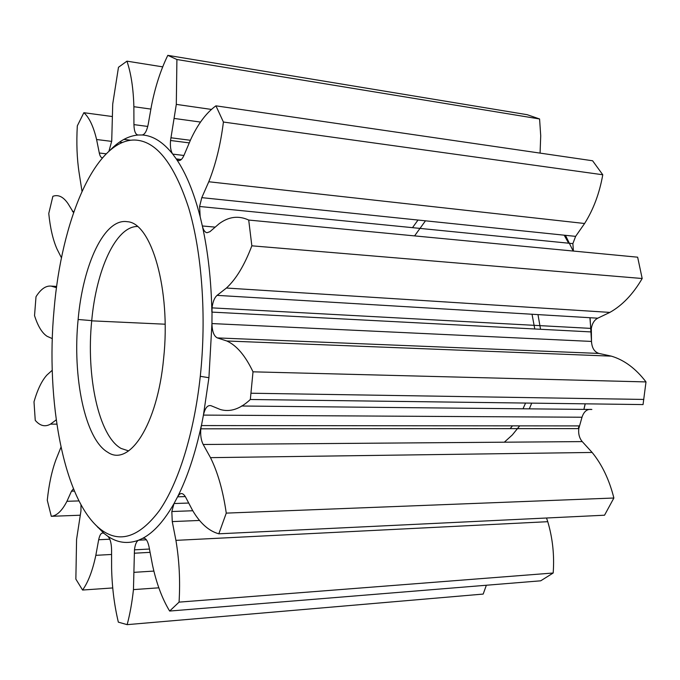 <?xml version="1.0" encoding="UTF-8"?>
<svg xmlns="http://www.w3.org/2000/svg" width="680" height="680" viewBox="0 0 680 680"><rect width="100%" height="100%" fill="white"/><g stroke="black" fill="none" stroke-linecap="round" stroke-linejoin="round"><path stroke-width="1.02" d="M414.587 235.892L425.467 220.813M418.013 220.04L412.497 227.664M134.274 140.02C94.427 140.182 61.413 221.442 54.094 309.409C45.492 400.63 63.631 501.406 101.116 529.729C119.782 543.575 139.154 537.268 159.248 510.808C178.279 483.522 194.081 433.763 200.285 376.312C206.669 316.396 201.934 252.221 188.623 207.757C173.935 162.996 155.822 140.42 134.274 140.02M110.441 149.881C119.255 140.819 128.486 135.864 138.15 135.006L142.154 134.988C144.831 134.521 146.855 130.934 148.223 124.244L151.495 105.68C155.236 86.759 160.675 69.989 167.798 55.352L527.162 114.691L539.58 118.966L540.719 135.745L540.073 153.111M95.871 525.198L104.133 533.502L107.653 536.146C110.075 538.279 111.384 542.81 111.58 549.721L111.605 568.063C112.013 586.959 114.257 604.987 118.345 622.149L127.151 624.648L483.191 594.073L486.353 585.242M127.321 221.705C151.376 222.708 171.105 289.841 163.625 358.453C157.437 425.119 129.191 467.262 107.712 452.225C84.889 439.127 72.318 376.762 78.123 319.49C82.926 264.664 104.346 217.855 127.321 221.705M137.36 226.474C115.719 226.474 96.271 270.053 91.724 320.62L91.706 320.841C86.054 376.057 98.609 436.033 121.099 448.443L128.647 450.916M504.331 442.195L512.337 434.928L519.698 425.85M529.312 408.85L531.726 403.138M540.54 329.273L537.982 314.611M532.032 314.253L534.777 328.975M525.572 403.053L522.988 408.791M512.482 425.85L510.187 428.638M138.15 135.006L138.031 135.014C135.481 134.572 134.121 131.104 133.934 124.619L133.875 106.701C133.374 88.519 131.061 73.329 126.947 61.157L162.8 66.878M127.151 624.648C129.956 614.125 132.056 602.446 133.45 589.611L134.47 549.831C135.099 544.485 136.484 541.271 138.626 540.183L142.613 538.356C145.409 537.395 147.552 540.192 149.022 546.754L152.473 564.927C156.417 583.312 162.137 598.681 169.643 611.048L179.061 602.131C180.336 580.992 179.291 560.405 175.924 540.362L172.261 521.594L171.827 511.53L174.029 503.531L177.59 496.825C180.149 492.422 182.793 492.464 185.512 496.944L192.482 510.229C200.022 523.2 208.803 531.054 218.824 533.808L226.261 513.119C223.057 490.875 217.804 472.387 210.494 457.648L203.192 444.49C201.076 440.317 200.285 435.098 200.821 428.817L203.43 415.098C205.02 407.991 207.553 404.863 211.038 405.705L220.346 409.522C230.197 412.369 240.193 409.02 250.333 399.5L253.011 371.824C245.327 355.657 236.589 345.38 226.814 340.986L217.379 337.918C213.953 336.226 212.143 331.44 211.947 323.57L212.049 307.878C212.781 301.861 214.455 297.687 217.09 295.366L226.423 288.031C236.071 279.208 244.545 265.132 251.847 245.82L248.71 220.056C238.587 215.364 228.701 216.606 219.062 223.788L209.941 231.684L206.983 232.738C204.85 232.288 203.311 230.035 202.351 225.964L200.167 216.758L199.597 206.482L201.79 197.65L208.777 181.756C215.747 164.347 220.626 144.441 223.414 122.034L215.934 105.834C206.286 112.786 197.855 124.049 190.655 139.63L183.999 155.304C182.444 158.814 180.727 160.59 178.831 160.616L176.273 158.924L181.288 159.519M73.559 212.661L68.085 203.737C63.393 196.817 58.327 194.327 52.879 196.291L48.764 213.503C50.227 228.029 52.964 239.845 56.967 248.948L61.48 257.873M102.425 157.845L102.408 157.845C100.989 157.701 99.951 156.085 99.297 153L96.585 139.51C93.449 126.386 89.207 117.453 83.87 112.701L111.979 116.484M539.58 118.966L176.91 59.509L176.307 104.38L170.535 140.496C170.034 146.702 170.773 151.24 172.754 154.122L176.273 158.924C185.852 172.864 193.817 192.143 200.167 216.758M251.847 245.82L642.183 278.511C633.106 294.1 622.336 305.397 609.866 312.4L597.745 318.189C594.32 320.034 592.187 323.45 591.337 328.423L591.498 341.428C591.906 347.964 594.388 351.968 598.927 353.43L611.371 356.15C624.248 359.983 635.792 368.569 646 381.922L643.05 404.575L250.333 399.5M241.553 406.011L591.863 409.471C587.248 408.748 583.958 411.341 581.995 417.231L578.799 428.604C578.212 433.815 579.36 438.149 582.241 441.6L592.135 452.455C602.046 464.593 609.297 479.783 613.879 498.015L604.537 515.211L218.824 533.808M126.947 61.157L118.481 67.278L112.727 103.997L111.716 141.143L108.944 151.181M83.87 112.701L77.316 125.859C76.33 143.012 76.942 158.695 79.135 172.916L81.999 191.284M56.508 287.674L51.145 286.11C45.84 285.558 40.791 289.102 36.006 296.726L34.535 315.613C37.893 326.196 42.109 333.106 47.175 336.345L52.309 338.606M52.224 370.277L46.971 374.995C41.845 380.587 37.519 389.529 34 401.803L35.249 420.35C40.01 425.901 45.075 427.168 50.456 424.142L56.228 419.892M60.987 447.151L55.998 459.587C51.833 470.849 48.926 484.398 47.277 500.242L51.297 516.307L80.299 515.219M51.297 516.307C56.873 515.763 62.084 510.756 66.946 501.296L71.477 491.19L73.44 488.784M80.98 504.781L80.945 510.969L76.576 539.385L75.862 579.122L82.569 590.036L112.668 587.953M82.569 590.036C88.128 582.352 92.548 570.784 95.829 555.331L98.668 539.741C99.892 534.081 101.711 531.998 104.133 533.502M169.643 611.048L540.719 580.813L553.18 573.01L179.061 602.131M546.508 518.007L547.765 521.688C552.67 538.288 554.481 555.399 553.18 573.01M226.261 513.119L613.879 498.015M253.011 371.824L646 381.922M248.71 220.056L637.644 257.193L642.183 278.511M223.414 122.034L602.769 174.76C599.539 193.154 593.479 209.397 584.596 223.499L575.62 236.368L572.875 243.619L573.41 251.056M215.934 105.834L592.603 160.769L602.769 174.76M176.91 59.509L167.798 55.352M564.188 235.178L568.633 243.194M590.07 317.73L591.583 342.983M585.242 403.826L583.916 409.394M579.13 425.909L578.221 428.604M183.923 155.474L172.754 154.122C162.928 141.907 152.685 135.532 142.026 134.98M591.175 331.925L211.871 312.103C211.25 280.653 208.071 251.94 202.351 225.964L215.194 227.137M581.995 417.231L203.43 415.098L208.921 377.714L211.947 323.57L591.498 341.428M185.326 496.587L177.59 496.825C187.272 477.632 195.185 453.883 201.331 425.57L579.411 425.909M144.602 538.262L142.613 538.356C153.578 532.652 164.05 521.042 174.029 503.531L188.708 503.038M107.653 536.146C117.402 542.878 127.73 544.221 138.626 540.183L146.395 539.801M583.865 409.394L585.157 403.826M591.022 331.916L589.925 317.721M573.146 251.03L565.462 235.314M133.934 124.619L147.764 126.446M72.462 211.438L73.941 211.573M99.297 153L106.165 153.816M123.888 139.4L130.628 140.242M96.585 139.51L111.69 141.389M51.145 286.11L56.678 286.433M50.456 424.142L56.84 424.15M55.684 420.189L56.27 420.189M66.946 501.296L78.939 500.922M71.477 491.19L74.4 491.104M97.886 527.51L98.353 527.493M95.829 555.331L111.588 554.463M98.668 539.741L109.794 539.206M134.283 572.322L153.756 571.09M134.3 553.222L150.084 552.356M175.924 540.362L547.765 521.688M172.261 521.594L199.248 520.463M210.494 457.648L592.135 452.455M203.192 444.49L582.241 441.6M226.814 340.986L611.371 356.15M217.379 337.918L598.927 353.43M217.09 295.366L597.745 318.189M226.423 288.031L609.866 312.4M201.79 197.65L575.62 236.368M208.777 181.756L584.596 223.499M170.909 137.776L190.374 140.284M174.335 118.465L200.481 122.06M133.875 106.701L150.892 109.089M119.51 142.112L122.349 142.46M133.45 589.611L158.831 587.817M134.47 549.831L149.456 549.032M171.827 511.53L192.755 510.748M200.821 428.817L578.799 428.604M251.039 393.227L643.841 399.44M212.049 307.878L591.337 328.423M199.597 206.482L572.875 243.619M170.535 140.496L189.269 142.885M176.307 104.38L211.59 109.455M91.706 320.841L165.112 324.207M91.724 320.62L78.123 319.49M200.285 376.312L208.921 377.714"/></g></svg>
